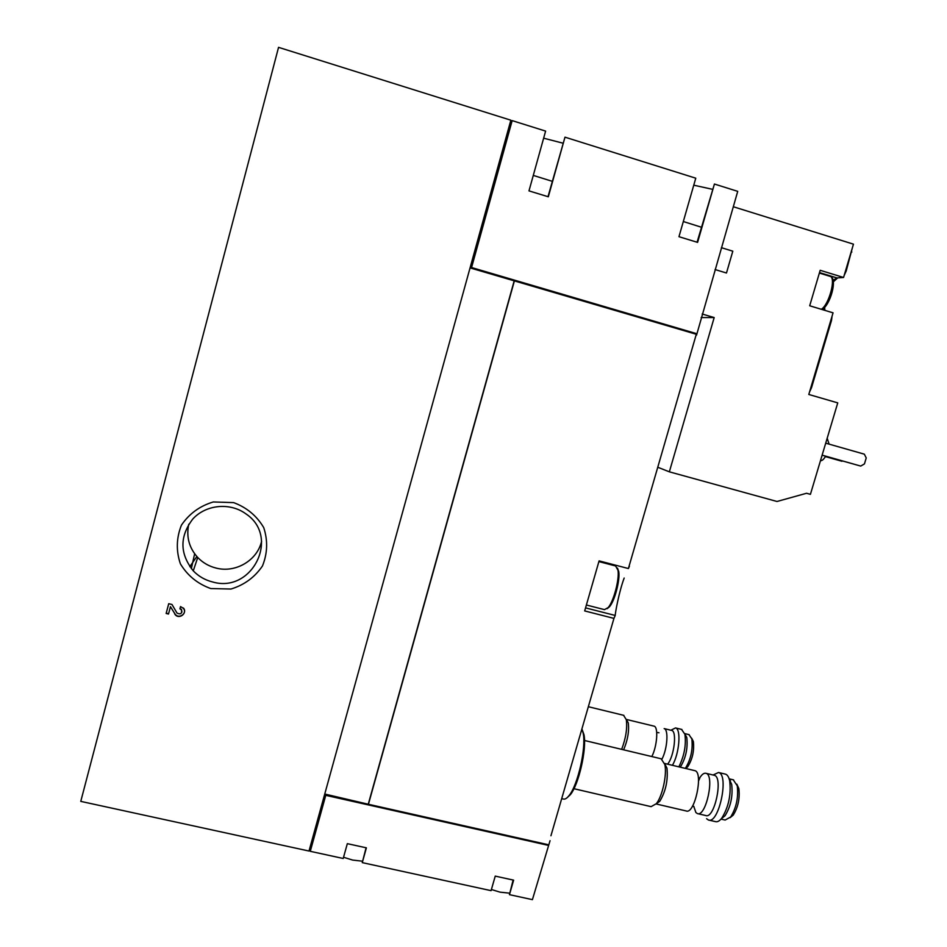 <?xml version="1.0" encoding="UTF-8"?>
<svg xmlns="http://www.w3.org/2000/svg" width="947" height="947" viewBox="0 0 947 947"><rect width="100%" height="100%" fill="white"/><g stroke="black" fill="none" stroke-linecap="round" stroke-linejoin="round"><path stroke-width="1.42" d="M309.006 851.033L510.847 120.198L278.548 47.35L80.767 801.375L309.006 851.033M174.686 613.928L175.088 614.508C178.983 619.835 187.731 613.254 183.327 608.305L180.534 606.577L179.93 608.85L181.422 609.785C182.167 613.609 180.699 614.71 177.03 613.088L171.987 604.494L168.72 603.701L166.139 613.467L168.507 614.035L170.448 606.672L175.183 614.224C179.078 619.551 187.814 612.981 183.41 608.033M210.743 588.549L230.985 589.034C244.279 584.962 254.767 577.279 262.461 565.975C267.539 553.368 267.965 540.583 263.74 527.645C256.779 515.843 246.753 507.497 233.649 502.62L213.288 501.957C199.817 505.982 189.199 513.724 181.422 525.159C176.343 537.955 175.988 550.834 180.392 563.832C187.506 575.598 197.627 583.837 210.743 588.549M188.761 524.212C186.097 536.771 189.08 547.863 197.734 557.487C202.776 562.707 208.837 566.223 215.94 568.034C235.472 573.326 257.347 560.435 261.609 541.187M212.495 581.943C252.304 593.769 280.466 536.689 245.924 513.878C230.145 502.241 206.079 504.479 192.845 518.956C179.504 536.404 179.646 553.699 193.271 570.852C198.586 576.344 205.002 580.038 212.495 581.943M194.644 553.782L191.33 568.662M196.846 556.516L189.814 566.685M180.546 606.577L179.93 608.85M181.931 612.105L181.516 609.513L180.025 608.578M168.744 603.701L166.139 613.467M166.246 613.194L168.578 613.763M174.781 613.656L170.448 606.672M343.548 857.26L352.675 860.077L362.334 861.178M491.398 889.517L500.075 892.157L509.332 893.139M533.291 175.408L552.302 181.327M683.32 221.527L701.407 227.221M510.315 122.163L512.161 120.612L545.614 131.1L528.982 190.88L548.325 196.787L564.98 137.173L695.773 178.19L678.963 236.703L697.596 242.385L714.417 184.038L737.725 191.353L696.554 335.108M737.725 191.353L736.21 196.585M721.401 247.688L732.812 251.18L726.479 273.008L715.056 269.552M833.111 280.265L836.947 277.933L843.564 277.471L820.185 270.297L809.697 305.774L833.052 312.83L808.797 394.473L837.752 402.877L810.419 494.334L806.548 493.269L777.002 501.484L669.351 471.831L714.18 317.565L702.177 314.002M843.564 277.471L853.46 244.16L733.274 206.73M470.067 267.894L696.305 334.267L628.394 568.543L599.096 560.873L584.678 610.922L613.94 618.391L550.941 835.763M696.305 334.267L695.702 336.315M629.412 566.27L628.394 568.543M613.94 618.391L615.219 615.455C615.136 613.585 618.9 592.159 624.168 578.049M823.488 308.438L823.795 310.036M514.41 280.821L368.442 804.275L548.337 844.724M512.161 120.612L471.57 267.528L696.483 333.628M324.75 794.036L368.442 804.275M514.185 280.857L368.359 803.837M471.133 268.202L471.57 267.528M562.956 143.175L543.649 138.191M564.98 137.173L548.005 196.692M712.345 189.282L693.76 185.186M714.417 184.038L697.075 242.231M471.31 267.587L514.766 280.928M514.908 280.407L695.228 333.308L695.453 334.019M695.228 333.308L695.051 333.9M515.121 280.371L514.955 280.987M368.975 804.394L546.987 844.866M325.164 794.131L368.785 804.394M513.108 880.047L509.45 894.655L532.415 899.65L550.053 840.676M366.087 847.766L362.263 862.622L491.067 890.654L495.245 876.117L513.629 880.154L509.45 894.655M310.048 847.269L310.285 851.317L343.205 858.479L347.336 843.659L366.394 847.837L362.263 862.622M310.285 851.317L325.756 795.338L548.159 845.328M325.685 794.699L325.756 795.338M714.18 317.565L701.147 317.553M669.351 471.831L657.751 467.25M852.418 247.664L846.216 270.96L844.168 275.447M824.873 310.356L824.636 307.337M833.372 281.804L837.681 277.885M832.093 316.049L831.502 320.465L811.496 387.773L809.507 392.046M822.126 455.152L860.728 466.078L864.445 463.9L866.233 457.946L864.327 454.169L825.713 443.172M822.114 455.199L860.728 466.078M825.37 456.632L842.475 460.964M825.393 456.596L841.942 461.272M820.469 460.692C822.055 460.858 823.772 459.366 825.618 456.194M829.11 444.143L827.24 438.414M607.157 608.672L609.513 606.743C614.721 600.86 620.19 580.061 618.758 571.645L617.503 568.105M586.382 605.003L604.47 609.631L608.187 607.572C613.703 601.333 619.516 579.244 618 570.319L615.597 565.963M567.087 797.729L570.331 794.711C578.83 784.59 586.974 748.509 583.968 734.612L582.085 729.415M561.701 798.652L563.228 798.996C564.909 799.552 566.862 798.404 569.088 795.551C577.871 785.087 586.311 747.704 583.21 733.345L581.884 728.989M730.113 817.675L733.238 815.107C738.127 807.187 739.998 798.321 738.849 788.543L736.837 784.163M721.01 819.084L725.153 820.043L730.658 817.001C736.387 807.684 738.589 797.279 737.251 785.785L733.262 779.819M730.386 780.683L729.794 781.145M721.294 818.753L725.023 815.758C730.788 806.394 733.002 795.93 731.676 784.376L729.273 779.251M708.853 820.09L715.47 821.629C717.435 822.185 719.542 821.013 721.815 818.101C728.622 807.01 731.25 794.628 729.699 780.967C728.87 777.108 727.485 774.847 725.568 774.173L725.094 774.066M706.592 818.717L708.392 819.984C718.809 824.6 729.439 774.528 718.524 772.492L713.067 775.001M697.75 813.662L705.728 815.521C714.488 819.404 723.496 777.037 714.322 775.297L713.931 775.214M693.784 806.406L695.891 812.526L697.371 813.568C705.989 817.427 715.044 775.013 706 773.32C704.012 772.799 701.905 774.35 699.667 777.972M656.117 803.956L686.196 810.963C694.636 814.787 703.751 772.326 694.885 770.669L694.506 770.574M656.188 803.861L659.763 801.28C665.729 791.372 668.132 780.34 666.984 768.183L664.628 763.566M573.941 788.709L651.086 806.655L656.295 803.731C662.379 796.415 667.15 774.528 664.853 764.56L661.136 758.784M685.664 768.467L687.688 766.81C692.47 759.281 694.364 750.853 693.358 741.513L691.689 738.234M685.332 768.384C690.837 759.47 693.015 749.633 691.843 738.861L688.931 734.612M680.277 767.188C685.77 758.216 687.948 748.355 686.8 737.583L684.788 733.747M678.857 766.845C684.29 755.86 686.303 745.017 684.918 734.316L681.568 729.403M672.394 765.306C679.33 754.025 681.355 728.847 675.531 727.923L671.092 730.137M667.599 764.158C674.181 756.44 677.164 731.238 671.683 730.421L671.399 730.35M661.989 759.08C667.398 748.947 668.724 729.356 664.143 728.598L671.683 730.421M651.82 756.558C657.159 746.366 658.532 726.882 654.057 726.148L653.785 726.077M623.623 749.823C627.743 740.033 629.293 731.048 628.263 722.833L623.564 715.293M621.658 749.349C625.92 738.044 627.459 728.065 626.275 719.412L654.057 726.148M615.219 615.455L585.554 607.879M836.947 277.933L819.51 272.594M851.838 252.02L851.187 251.807M846.216 270.96L845.553 270.759M831.502 320.465L830.85 320.264M811.496 387.773L810.845 387.583M821.286 309.278C828.874 305.088 836.308 277.814 830.235 276.394L829.903 276.299M197.734 557.487L193.271 570.852M618.758 571.645L618 570.319M609.513 606.743L608.187 607.572M615.941 566.057L598.895 561.595M583.968 734.612L583.21 733.345M570.331 794.711L569.088 795.551M738.849 788.543L737.251 785.785M733.238 815.107L730.658 817.001M733.653 779.914L729.143 778.836M731.676 784.376L729.699 780.967M725.023 815.758L721.815 818.101M725.568 774.173L718.524 772.492M714.322 775.297L706 773.32M698.555 780.955L699.821 777.984L698.341 777.783M692.458 806.228L693.879 806.406M694.885 770.669L664.605 763.448M666.984 768.183L664.853 764.56M659.763 801.28L656.295 803.731M661.539 758.878L584.512 740.483M821.949 309.48C830.247 305.609 837.953 278.122 830.235 276.394L819.368 273.067M693.358 741.513L691.843 738.861M687.688 766.81L685.415 768.408M689.227 734.683L684.74 733.594M686.8 737.583L684.918 734.316M681.911 729.486L675.531 727.923M658.97 732.777L656.721 732.41M628.263 722.833L626.275 719.412M623.872 715.364L588.347 706.722"/></g></svg>
